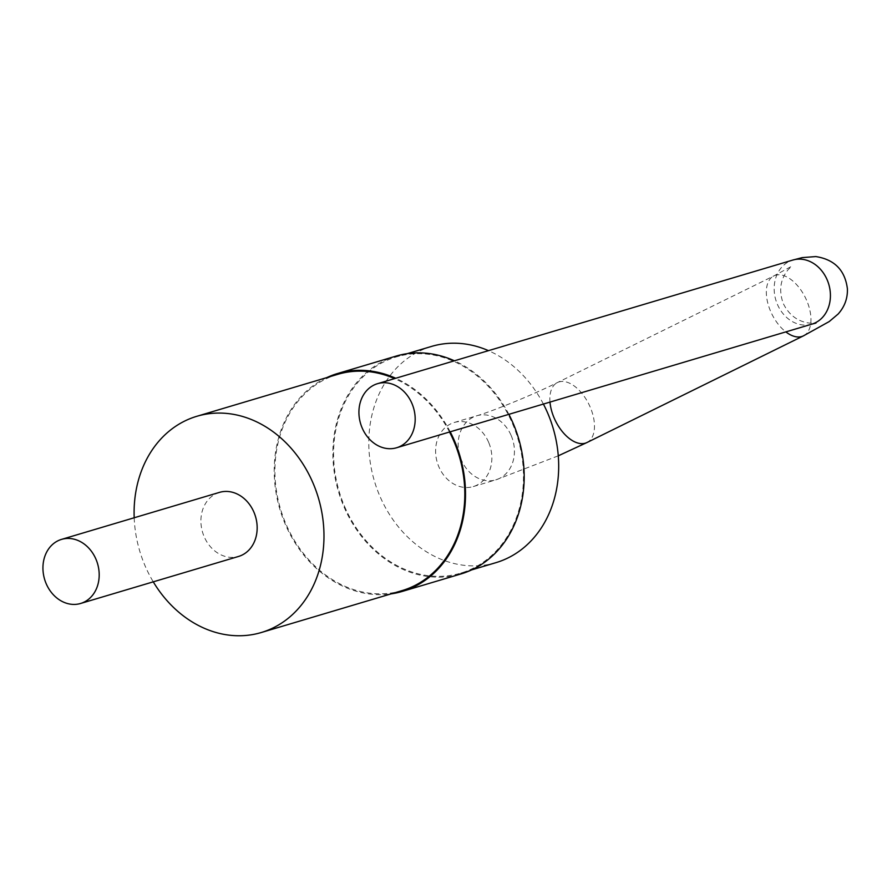 <?xml version="1.0" encoding="UTF-8"?>
<svg xmlns="http://www.w3.org/2000/svg" width="892" height="892" viewBox="0 0 892 892"><rect width="100%" height="100%" fill="white"/><g stroke="black" fill="none" stroke-linecap="round" stroke-linejoin="round"><path stroke-width="0.67" stroke-dasharray="4.46 3.34" d="M488.615 442.276A33.428 27.619 -106.6 0 0 454.195 422.507A33.428 27.619 -106.6 0 0 437.27 462.424A33.428 27.619 -106.6 0 0 473.273 486.575A33.428 27.619 -106.6 0 0 488.615 442.276M431.55 346.419A112.816 93.192 -106.6 0 0 379.769 495.919A112.816 93.192 -106.6 0 0 495.93 562.662M543.395 404.054A112.816 93.192 -106.6 0 0 488.47 350.656M344.557 506.4A112.816 93.192 -106.6 0 0 460.718 573.143A112.816 93.192 -106.6 0 0 517.851 438.429A112.816 93.192 -106.6 0 0 396.349 356.9A112.816 93.192 -106.6 0 0 344.557 506.4M396.104 356.098A113.652 93.883 -106.6 0 0 343.933 506.712A113.652 93.883 -106.6 0 0 460.963 573.946M508.875 414.334A113.652 93.883 -106.6 0 0 454.407 360.792M326.773 377.606A113.652 93.883 -106.6 0 0 285.262 524.173A113.652 93.883 -106.6 0 0 391.153 593.86M450.204 431.806A113.652 93.883 -106.6 0 0 395.736 378.264M337.667 374.361A112.816 93.192 -106.6 0 0 285.886 523.872A112.816 93.192 -106.6 0 0 402.047 590.615M449.523 432.007A112.816 93.192 -106.6 0 0 394.587 378.609M134.19 517.773A112.816 93.192 -106.6 0 0 145.061 565.784A112.816 93.192 -106.6 0 0 153.268 581.84M219.499 492.373A33.428 27.619 -106.6 0 0 202.573 532.29A33.428 27.619 -106.6 0 0 238.577 556.441M811.832 324.153A33.428 27.619 73.4 0 1 777.411 304.373A33.428 27.619 73.4 0 1 792.754 260.074M803.413 335.871A33.428 18.654 63.8 0 0 805.376 297.638A33.428 18.654 63.8 0 0 773.866 275.907A33.428 18.654 63.8 0 0 770.588 311.263A33.428 18.654 63.8 0 0 785.841 331.891M549.996 402.091A33.428 18.654 -116.2 0 1 557.4 382.568A33.428 18.654 -116.2 0 1 588.91 404.31A33.428 18.654 -116.2 0 1 586.947 442.532M511.183 435.564A33.428 27.619 73.4 0 1 495.84 479.863A33.428 27.619 73.4 0 1 459.837 455.7A33.428 27.619 73.4 0 1 476.763 415.783A33.428 27.619 73.4 0 1 511.183 435.564M454.195 422.507L476.763 415.783C491.916 411.491 533.226 394.654 557.4 382.568L773.866 275.907L791.65 266.273L788.06 269.752C780.277 279.419 778.683 290.658 783.254 303.47C788.963 315.077 797.783 321.633 809.702 323.138L815.979 323.049M473.273 486.575L495.84 479.863L558.269 455.823M407.231 353.656L396.349 356.9M471.612 569.91L460.718 573.143"/><path stroke-width="1.34" d="M362.174 427.982A33.428 27.619 73.4 0 1 377.517 383.683A33.428 27.619 73.4 0 1 413.52 407.845A33.428 27.619 73.4 0 1 396.594 447.762A33.428 27.619 73.4 0 1 362.174 427.982M471.612 569.91L495.93 562.662A112.816 93.192 -106.6 0 0 543.395 404.054M488.47 350.656A112.816 93.192 -106.6 0 0 431.55 346.419L407.231 353.656M391.153 593.86A113.652 93.883 -106.6 0 0 402.281 591.418L460.963 573.946A113.652 93.883 -106.6 0 0 508.875 414.334M454.407 360.792A113.652 93.883 -106.6 0 0 396.104 356.098L337.432 373.558A113.652 93.883 -106.6 0 0 326.773 377.606M402.281 591.418A113.652 93.883 -106.6 0 0 450.204 431.806M395.736 378.264A113.652 93.883 -106.6 0 0 337.432 373.558M153.268 581.84A112.816 93.192 -106.6 0 0 261.222 632.539L402.047 590.615A112.816 93.192 -106.6 0 0 449.523 432.007M394.587 378.609A112.816 93.192 -106.6 0 0 337.667 374.361L196.853 416.285A112.816 93.192 -106.6 0 0 134.19 517.773M261.222 632.539A112.816 93.192 -106.6 0 0 318.355 497.814A112.816 93.192 -106.6 0 0 196.853 416.285M80.603 603.471L238.577 556.441A33.428 27.619 -106.6 0 0 253.919 512.153A33.428 27.619 -106.6 0 0 219.499 492.373L61.526 539.392A33.428 27.619 -106.6 0 0 44.6 579.309A33.428 27.619 -106.6 0 0 80.603 603.471A33.428 27.619 -106.6 0 0 95.946 559.173A33.428 27.619 -106.6 0 0 61.526 539.392M377.517 383.683L792.754 260.074A33.428 27.619 73.4 0 1 828.757 284.236A33.428 27.619 73.4 0 1 811.832 324.153L396.594 447.762M785.841 331.891A33.428 18.654 63.8 0 0 803.413 335.871L829.192 321.577L838.123 314.04C844.624 306.781 847.723 298.374 847.4 288.807C845.058 270.254 834.544 259.516 815.834 256.573L802.254 257.61L792.754 260.074M803.413 335.871L586.947 442.532A33.428 18.654 -116.2 0 1 554.122 417.924A33.428 18.654 -116.2 0 1 549.996 402.091M815.979 323.049L811.832 324.153M558.269 455.823L586.947 442.532"/></g></svg>
